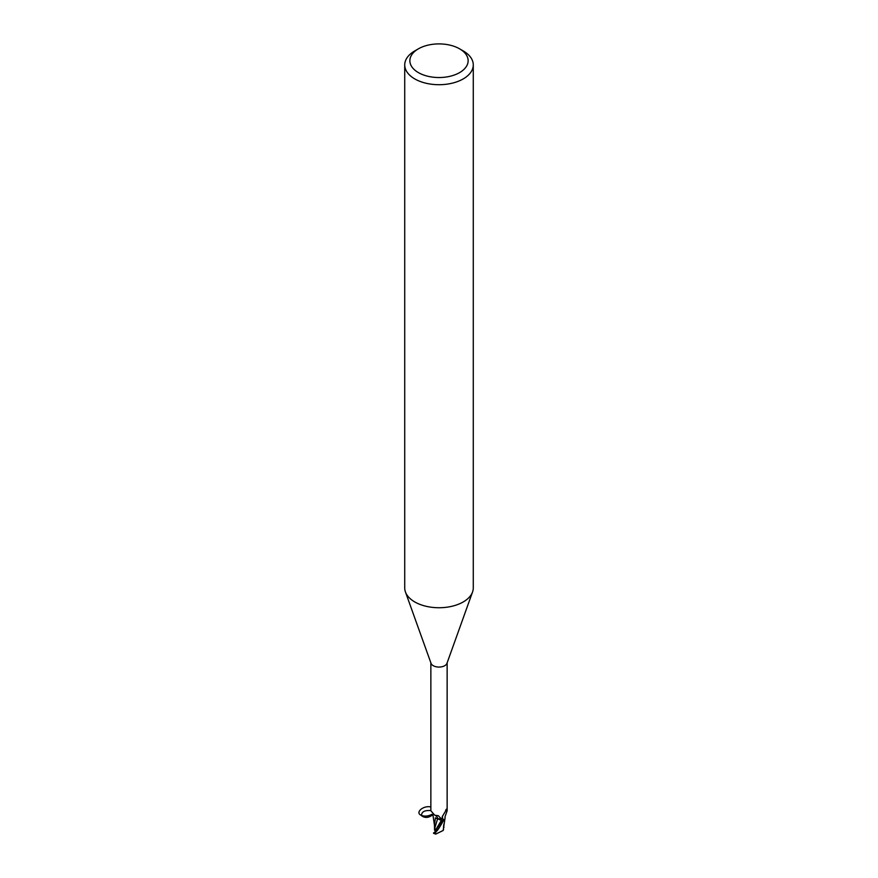 <?xml version="1.0" encoding="UTF-8"?>
<svg xmlns="http://www.w3.org/2000/svg" width="878" height="878" viewBox="0 0 878 878"><rect width="100%" height="100%" fill="white"/><g stroke="black" fill="none" stroke-linecap="round" stroke-linejoin="round"><path stroke-width="1.32" d="M435.433 829.139L435.181 829.161A3.852 2.228 180 0 1 435.181 829.15L435.17 830.226L434.533 830.171L434.478 824.321M444.542 819.503L443.719 820.348A8.484 4.895 180 0 1 442.018 820.853A8.484 4.895 180 0 0 443.719 820.348L444.542 819.503M436.157 818.296L436.015 818.241A7.353 4.247 180 0 0 437.661 818.746A3.688 2.129 180 0 1 441.546 820.085L442.172 821.084L441.48 820.14L435.356 817.824M444.059 819.953L442.15 818.307L442.314 816.562L446.562 809.417L447.143 810.756L444.959 816.968A7.353 4.247 180 0 1 445.091 818A7.353 4.247 180 0 1 444.059 819.953A8.143 4.697 180 0 1 441.941 820.656L437.606 818.757M442.172 821.084L441.513 820.096A12.874 7.287 169.5 0 0 441.096 818.592M459.6 48.828L463.233 50.924A34.275 19.788 180 0 1 473.275 64.917L473.275 587.953A34.275 19.788 180 0 1 472.562 591.97L446.968 663.318A8.143 4.697 180 0 1 444.751 665.689A8.143 4.697 180 0 1 436.673 666.874A8.143 4.697 180 0 1 431.032 663.318L405.438 591.97A34.275 19.788 180 0 1 404.725 587.953L404.725 64.917A34.275 19.788 180 0 1 414.767 50.924L418.4 48.828A29.128 16.814 180 0 1 459.6 48.828A29.128 16.814 180 0 1 459.6 72.611A29.128 16.814 180 0 1 418.4 72.611A29.128 16.814 180 0 1 418.4 48.828L414.767 50.924M430.857 662.846L430.857 810.756L434.786 815.245L438.32 815.684L441.14 818.691M440.789 818.087L441.941 820.656M472.562 591.97A34.275 19.788 180 0 1 463.233 601.946A34.275 19.788 180 0 1 429.177 606.907A34.275 19.788 180 0 1 405.438 591.97M473.275 64.917A34.275 19.788 180 0 1 463.233 78.91A34.275 19.788 180 0 1 425.885 83.201A34.275 19.788 180 0 1 404.725 64.917M446.309 809.22L446.562 809.417A8.846 8.429 -29.6 0 0 445.662 810.087M443.017 819.679A8.846 8.429 -29.6 0 1 442.534 815.98M447.143 810.756L447.143 662.846M437.661 818.746A9.329 5.279 169.5 0 0 434.786 815.245M444.97 818.669L443.149 830.489L435.729 834.1L435.115 833.277C437.211 829.699 436.179 833.474 443.566 820.458L443.719 820.348M443.566 820.458A8.571 4.95 180 0 1 442.051 820.897L434.017 833.156M438.967 818.933L441.48 820.14L435.499 830.281M435.312 830.807L434.764 828.206L437.573 818.867M435.4 817.978L434.478 824.683M434.544 830.237L434.928 828.327M434.522 827.57L434.533 830.171M434.764 828.206L434.665 826.736M443.456 829.49L443.072 830.577L443.456 829.49M443.84 827.471L443.631 825.441M443.873 823.992L443.609 827.592M433.512 833.277L435.729 834.1M432.009 814.268C428.442 816.2 424.93 816.595 421.484 815.442L421.583 815.739C424.974 818.252 428.694 817.934 432.744 814.784M421.231 815.333C414.712 812.644 423.405 805.115 430.857 806.981M430.857 810.57C424.458 810.142 421.374 811.865 421.583 815.739M443.994 827.361L443.763 826.703M435.115 833.277A8.571 4.95 180 0 1 433.677 832.75M434.533 825.715L432.975 815.267M443.522 826.374L443.511 829.743"/></g></svg>
